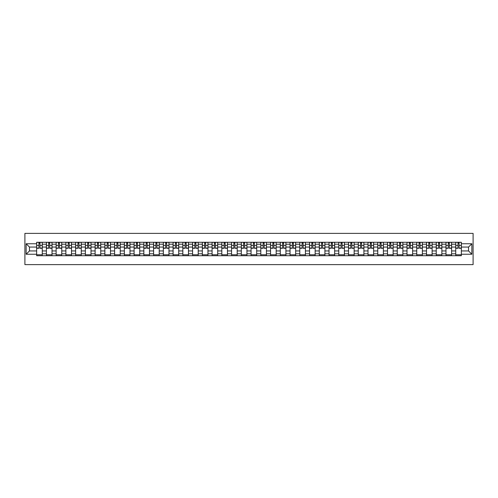 <?xml version="1.0" encoding="UTF-8"?>
<svg xmlns="http://www.w3.org/2000/svg" width="498" height="498" viewBox="0 0 498 498"><rect width="100%" height="100%" fill="white"/><g stroke="black" fill="none" stroke-linecap="round" stroke-linejoin="round"><path stroke-width="0.75" d="M24.9 264.619L473.1 264.619L473.1 233.381L24.9 233.381L24.9 264.619M46.389 255.717L46.389 244.188L42.268 244.188L42.268 255.717M42.268 244.188L42.268 242.283M46.389 244.188L46.389 242.283M52.016 242.283L52.016 255.717M56.137 255.717L56.137 242.283M61.758 242.283L61.758 255.717M65.885 255.717L65.885 242.283M71.507 242.283L71.507 255.717M75.628 255.717L75.628 242.283M81.255 242.283L81.255 255.717M85.376 255.717L85.376 242.283M90.997 242.283L90.997 255.717M95.124 255.717L95.124 242.283M100.745 242.283L100.745 255.717M104.866 255.717L104.866 242.283M110.494 242.283L110.494 255.717M114.615 255.717L114.615 242.283M120.236 242.283L120.236 255.717M124.363 255.717L124.363 242.283M129.984 242.283L129.984 255.717M134.105 255.717L134.105 242.283M139.733 242.283L139.733 255.717M143.854 255.717L143.854 242.283M149.475 242.283L149.475 255.717M153.602 255.717L153.602 242.283M159.223 242.283L159.223 255.717M163.344 255.717L163.344 242.283M168.971 242.283L168.971 255.717M173.092 255.717L173.092 242.283M178.714 242.283L178.714 255.717M182.841 255.717L182.841 242.283M188.462 242.283L188.462 255.717M192.583 255.717L192.583 242.283M198.21 242.283L198.21 255.717M202.331 255.717L202.331 242.283M207.952 242.283L207.952 255.717M212.08 255.717L212.08 242.283M217.701 242.283L217.701 255.717M221.822 255.717L221.822 242.283M227.443 242.283L227.443 255.717M231.57 255.717L231.57 242.283M237.191 242.283L237.191 255.717M241.318 255.717L241.318 242.283M246.94 242.283L246.94 255.717M251.06 255.717L251.06 242.283M256.682 242.283L256.682 255.717M260.809 255.717L260.809 242.283M266.43 242.283L266.43 255.717M270.557 255.717L270.557 242.283M276.178 242.283L276.178 255.717M280.299 255.717L280.299 242.283M285.92 242.283L285.92 255.717M290.048 255.717L290.048 242.283M295.669 242.283L295.669 255.717M299.79 255.717L299.79 242.283M305.417 242.283L305.417 255.717M309.538 255.717L309.538 242.283M315.159 242.283L315.159 255.717M319.286 255.717L319.286 242.283M324.908 242.283L324.908 255.717M329.029 255.717L329.029 242.283M334.656 242.283L334.656 255.717M338.777 255.717L338.777 242.283M344.398 242.283L344.398 255.717M348.525 255.717L348.525 242.283M354.146 242.283L354.146 255.717M358.267 255.717L358.267 242.283M363.895 242.283L363.895 255.717M368.016 255.717L368.016 242.283M373.637 242.283L373.637 255.717M377.764 255.717L377.764 242.283M383.385 242.283L383.385 255.717M387.506 255.717L387.506 242.283M393.134 242.283L393.134 255.717M397.255 255.717L397.255 242.283M402.876 242.283L402.876 255.717M407.003 255.717L407.003 242.283M412.624 242.283L412.624 255.717M416.745 255.717L416.745 242.283M422.372 242.283L422.372 255.717M426.493 255.717L426.493 242.283M432.115 242.283L432.115 255.717M436.242 255.717L436.242 242.283M441.863 242.283L441.863 255.717M445.984 255.717L445.984 242.283M451.611 242.283L451.611 255.717M455.732 255.717L455.732 242.283M455.732 250.936L451.611 250.936M445.984 250.936L441.863 250.936M436.242 250.936L432.115 250.936M426.493 250.936L422.372 250.936M416.745 250.936L412.624 250.936M407.003 250.936L402.876 250.936M397.255 250.936L393.134 250.936M387.506 250.936L383.385 250.936M377.764 250.936L373.637 250.936M368.016 250.936L363.895 250.936M358.267 250.936L354.146 250.936M348.525 250.936L344.398 250.936M338.777 250.936L334.656 250.936M329.029 250.936L324.908 250.936M319.286 250.936L315.159 250.936M309.538 250.936L305.417 250.936M299.79 250.936L295.669 250.936M290.048 250.936L285.92 250.936M280.299 250.936L276.178 250.936M270.557 250.936L266.43 250.936M260.809 250.936L256.682 250.936M251.06 250.936L246.94 250.936M241.318 250.936L237.191 250.936M231.57 250.936L227.443 250.936M221.822 250.936L217.701 250.936M212.08 250.936L207.952 250.936M202.331 250.936L198.21 250.936M192.583 250.936L188.462 250.936M182.841 250.936L178.714 250.936M173.092 250.936L168.971 250.936M163.344 250.936L159.223 250.936M153.602 250.936L149.475 250.936M143.854 250.936L139.733 250.936M134.105 250.936L129.984 250.936M124.363 250.936L120.236 250.936M114.615 250.936L110.494 250.936M104.866 250.936L100.745 250.936M95.124 250.936L90.997 250.936M85.376 250.936L81.255 250.936M75.628 250.936L71.507 250.936M65.885 250.936L61.758 250.936M56.137 250.936L52.016 250.936M46.389 250.936L42.268 250.936M455.732 247.064L451.611 247.064M445.984 247.064L441.863 247.064M436.242 247.064L432.115 247.064M426.493 247.064L422.372 247.064M416.745 247.064L412.624 247.064M407.003 247.064L402.876 247.064M397.255 247.064L393.134 247.064M387.506 247.064L383.385 247.064M377.764 247.064L373.637 247.064M368.016 247.064L363.895 247.064M358.267 247.064L354.146 247.064M348.525 247.064L344.398 247.064M338.777 247.064L334.656 247.064M329.029 247.064L324.908 247.064M319.286 247.064L315.159 247.064M309.538 247.064L305.417 247.064M299.79 247.064L295.669 247.064M290.048 247.064L285.92 247.064M280.299 247.064L276.178 247.064M270.557 247.064L266.43 247.064M260.809 247.064L256.682 247.064M251.06 247.064L246.94 247.064M241.318 247.064L237.191 247.064M231.57 247.064L227.443 247.064M221.822 247.064L217.701 247.064M212.08 247.064L207.952 247.064M202.331 247.064L198.21 247.064M192.583 247.064L188.462 247.064M182.841 247.064L178.714 247.064M173.092 247.064L168.971 247.064M163.344 247.064L159.223 247.064M153.602 247.064L149.475 247.064M143.854 247.064L139.733 247.064M134.105 247.064L129.984 247.064M124.363 247.064L120.236 247.064M114.615 247.064L110.494 247.064M104.866 247.064L100.745 247.064M95.124 247.064L90.997 247.064M85.376 247.064L81.255 247.064M75.628 247.064L71.507 247.064M65.885 247.064L61.758 247.064M56.137 247.064L52.016 247.064M46.389 247.064L42.268 247.064M29.463 250.936L36.647 250.936L36.647 247.064L29.463 247.064L29.463 250.936L26.151 254.248L26.151 243.752L36.647 243.752L36.647 247.064M461.353 247.064L461.353 250.936L468.537 250.936L468.537 247.064L461.353 247.064L461.353 242.283L36.647 242.283L36.647 243.752M461.353 243.752L471.849 243.752L471.849 254.248L461.353 254.248L461.353 250.936M36.647 250.936L36.647 255.717L461.353 255.717L461.353 254.248M36.647 254.248L26.151 254.248M42.268 254.777L36.647 254.777M38.925 243.223L39.989 243.223M52.016 254.777L46.389 254.777M48.673 243.223L49.732 243.223M61.758 254.777L56.137 254.777M58.415 243.223L59.48 243.223M71.507 254.777L65.885 254.777M68.164 243.223L69.228 243.223M81.255 254.777L75.628 254.777M77.912 243.223L78.97 243.223M90.997 254.777L85.376 254.777M87.654 243.223L88.719 243.223M100.745 254.777L95.124 254.777M97.403 243.223L98.467 243.223M110.494 254.777L104.866 254.777M107.151 243.223L108.209 243.223M120.236 254.777L114.615 254.777M116.893 243.223L117.958 243.223M129.984 254.777L124.363 254.777M126.641 243.223L127.706 243.223M139.733 254.777L134.105 254.777M136.39 243.223L137.448 243.223M149.475 254.777L143.854 254.777M146.132 243.223L147.196 243.223M159.223 254.777L153.602 254.777M155.88 243.223L156.945 243.223M168.971 254.777L163.344 254.777M165.629 243.223L166.687 243.223M178.714 254.777L173.092 254.777M175.371 243.223L176.435 243.223M188.462 254.777L182.841 254.777M185.119 243.223L186.184 243.223M198.21 254.777L192.583 254.777M194.867 243.223L195.926 243.223M207.952 254.777L202.331 254.777M204.61 243.223L205.674 243.223M217.701 254.777L212.08 254.777M214.358 243.223L215.422 243.223M227.443 254.777L221.822 254.777M224.106 243.223L225.164 243.223M237.191 254.777L231.57 254.777M233.848 243.223L234.913 243.223M246.94 254.777L241.318 254.777M243.597 243.223L244.655 243.223M256.682 254.777L251.06 254.777M253.345 243.223L254.403 243.223M266.43 254.777L260.809 254.777M263.087 243.223L264.152 243.223M276.178 254.777L270.557 254.777M272.836 243.223L273.894 243.223M285.92 254.777L280.299 254.777M282.578 243.223L283.642 243.223M295.669 254.777L290.048 254.777M292.326 243.223L293.39 243.223M305.417 254.777L299.79 254.777M302.074 243.223L303.133 243.223M315.159 254.777L309.538 254.777M311.816 243.223L312.881 243.223M324.908 254.777L319.286 254.777M321.565 243.223L322.629 243.223M334.656 254.777L329.029 254.777M331.313 243.223L332.371 243.223M344.398 254.777L338.777 254.777M341.055 243.223L342.12 243.223M354.146 254.777L348.525 254.777M350.804 243.223L351.868 243.223M363.895 254.777L358.267 254.777M360.552 243.223L361.61 243.223M373.637 254.777L368.016 254.777M370.294 243.223L371.359 243.223M383.385 254.777L377.764 254.777M380.042 243.223L381.107 243.223M393.134 254.777L387.506 254.777M389.791 243.223L390.849 243.223M402.876 254.777L397.255 254.777M399.533 243.223L400.597 243.223M412.624 254.777L407.003 254.777M409.281 243.223L410.346 243.223M422.372 254.777L416.745 254.777M419.03 243.223L420.088 243.223M432.115 254.777L426.493 254.777M428.772 243.223L429.836 243.223M441.863 254.777L436.242 254.777M438.52 243.223L439.585 243.223M451.611 254.777L445.984 254.777M448.268 243.223L449.327 243.223M461.353 254.777L455.732 254.777M458.011 243.223L459.075 243.223M26.151 243.752L29.463 247.064M468.537 250.936L471.849 254.248M468.537 247.064L471.849 243.752M39.989 248.284L39.989 242.345L42.237 242.345L42.237 248.284L39.989 248.284M38.925 243.161L39.989 243.161M38.925 242.345L36.678 242.345L36.678 248.284L38.925 248.284L38.925 242.345L39.989 242.345M49.732 248.284L49.732 242.345L51.985 242.345L51.985 248.284L49.732 248.284M48.673 243.161L49.732 243.161M48.673 242.345L46.42 242.345L46.42 248.284L48.673 248.284L48.673 242.345L49.732 242.345M59.48 248.284L59.48 242.345L61.727 242.345L61.727 248.284L59.48 248.284M58.415 243.161L59.48 243.161M58.415 242.345L56.168 242.345L56.168 248.284L58.415 248.284L58.415 242.345L59.48 242.345M69.228 248.284L69.228 242.345L71.475 242.345L71.475 248.284L69.228 248.284M68.164 243.161L69.228 243.161M68.164 242.345L65.917 242.345L65.917 248.284L68.164 248.284L68.164 242.345L69.228 242.345M78.97 248.284L78.97 242.345L81.224 242.345L81.224 248.284L78.97 248.284M77.912 243.161L78.97 243.161M77.912 242.345L75.659 242.345L75.659 248.284L77.912 248.284L77.912 242.345L78.97 242.345M88.719 248.284L88.719 242.345L90.966 242.345L90.966 248.284L88.719 248.284M87.654 243.161L88.719 243.161M87.654 242.345L85.407 242.345L85.407 248.284L87.654 248.284L87.654 242.345L88.719 242.345M98.467 248.284L98.467 242.345L100.714 242.345L100.714 248.284L98.467 248.284M97.403 243.161L98.467 243.161M97.403 242.345L95.155 242.345L95.155 248.284L97.403 248.284L97.403 242.345L98.467 242.345M108.209 248.284L108.209 242.345L110.463 242.345L110.463 248.284L108.209 248.284M107.151 243.161L108.209 243.161M107.151 242.345L104.897 242.345L104.897 248.284L107.151 248.284L107.151 242.345L108.209 242.345M117.958 248.284L117.958 242.345L120.205 242.345L120.205 248.284L117.958 248.284M116.893 243.161L117.958 243.161M116.893 242.345L114.646 242.345L114.646 248.284L116.893 248.284L116.893 242.345L117.958 242.345M127.706 248.284L127.706 242.345L129.953 242.345L129.953 248.284L127.706 248.284M126.641 243.161L127.706 243.161M126.641 242.345L124.394 242.345L124.394 248.284L126.641 248.284L126.641 242.345L127.706 242.345M137.448 248.284L137.448 242.345L139.701 242.345L139.701 248.284L137.448 248.284M136.39 243.161L137.448 243.161M136.39 242.345L134.136 242.345L134.136 248.284L136.39 248.284L136.39 242.345L137.448 242.345M147.196 248.284L147.196 242.345L149.444 242.345L149.444 248.284L147.196 248.284M146.132 243.161L147.196 243.161M146.132 242.345L143.885 242.345L143.885 248.284L146.132 248.284L146.132 242.345L147.196 242.345M156.945 248.284L156.945 242.345L159.192 242.345L159.192 248.284L156.945 248.284M155.88 243.161L156.945 243.161M155.88 242.345L153.633 242.345L153.633 248.284L155.88 248.284L155.88 242.345L156.945 242.345M166.687 248.284L166.687 242.345L168.94 242.345L168.94 248.284L166.687 248.284M165.629 243.161L166.687 243.161M165.629 242.345L163.375 242.345L163.375 248.284L165.629 248.284L165.629 242.345L166.687 242.345M176.435 248.284L176.435 242.345L178.682 242.345L178.682 248.284L176.435 248.284M175.371 243.161L176.435 243.161M175.371 242.345L173.123 242.345L173.123 248.284L175.371 248.284L175.371 242.345L176.435 242.345M186.184 248.284L186.184 242.345L188.431 242.345L188.431 248.284L186.184 248.284M185.119 243.161L186.184 243.161M185.119 242.345L182.872 242.345L182.872 248.284L185.119 248.284L185.119 242.345L186.184 242.345M195.926 248.284L195.926 242.345L198.179 242.345L198.179 248.284L195.926 248.284M194.867 243.161L195.926 243.161M194.867 242.345L192.614 242.345L192.614 248.284L194.867 248.284L194.867 242.345L195.926 242.345M205.674 248.284L205.674 242.345L207.921 242.345L207.921 248.284L205.674 248.284M204.61 243.161L205.674 243.161M204.61 242.345L202.362 242.345L202.362 248.284L204.61 248.284L204.61 242.345L205.674 242.345M215.422 248.284L215.422 242.345L217.67 242.345L217.67 248.284L215.422 248.284M214.358 243.161L215.422 243.161M214.358 242.345L212.111 242.345L212.111 248.284L214.358 248.284L214.358 242.345L215.422 242.345M225.164 248.284L225.164 242.345L227.412 242.345L227.412 248.284L225.164 248.284M224.106 243.161L225.164 243.161M224.106 242.345L221.853 242.345L221.853 248.284L224.106 248.284L224.106 242.345L225.164 242.345M234.913 248.284L234.913 242.345L237.16 242.345L237.16 248.284L234.913 248.284M233.848 243.161L234.913 243.161M233.848 242.345L231.601 242.345L231.601 248.284L233.848 248.284L233.848 242.345L234.913 242.345M244.655 248.284L244.655 242.345L246.908 242.345L246.908 248.284L244.655 248.284M243.597 243.161L244.655 243.161M243.597 242.345L241.349 242.345L241.349 248.284L243.597 248.284L243.597 242.345L244.655 242.345M254.403 248.284L254.403 242.345L256.651 242.345L256.651 248.284L254.403 248.284M253.345 243.161L254.403 243.161M253.345 242.345L251.092 242.345L251.092 248.284L253.345 248.284L253.345 242.345L254.403 242.345M264.152 248.284L264.152 242.345L266.399 242.345L266.399 248.284L264.152 248.284M263.087 243.161L264.152 243.161M263.087 242.345L260.84 242.345L260.84 248.284L263.087 248.284L263.087 242.345L264.152 242.345M273.894 248.284L273.894 242.345L276.147 242.345L276.147 248.284L273.894 248.284M272.836 243.161L273.894 243.161M272.836 242.345L270.588 242.345L270.588 248.284L272.836 248.284L272.836 242.345L273.894 242.345M283.642 248.284L283.642 242.345L285.889 242.345L285.889 248.284L283.642 248.284M282.578 243.161L283.642 243.161M282.578 242.345L280.33 242.345L280.33 248.284L282.578 248.284L282.578 242.345L283.642 242.345M293.39 248.284L293.39 242.345L295.638 242.345L295.638 248.284L293.39 248.284M292.326 243.161L293.39 243.161M292.326 242.345L290.079 242.345L290.079 248.284L292.326 248.284L292.326 242.345L293.39 242.345M303.133 248.284L303.133 242.345L305.386 242.345L305.386 248.284L303.133 248.284M302.074 243.161L303.133 243.161M302.074 242.345L299.821 242.345L299.821 248.284L302.074 248.284L302.074 242.345L303.133 242.345M312.881 248.284L312.881 242.345L315.128 242.345L315.128 248.284L312.881 248.284M311.816 243.161L312.881 243.161M311.816 242.345L309.569 242.345L309.569 248.284L311.816 248.284L311.816 242.345L312.881 242.345M322.629 248.284L322.629 242.345L324.877 242.345L324.877 248.284L322.629 248.284M321.565 243.161L322.629 243.161M321.565 242.345L319.318 242.345L319.318 248.284L321.565 248.284L321.565 242.345L322.629 242.345M332.371 248.284L332.371 242.345L334.625 242.345L334.625 248.284L332.371 248.284M331.313 243.161L332.371 243.161M331.313 242.345L329.06 242.345L329.06 248.284L331.313 248.284L331.313 242.345L332.371 242.345M342.12 248.284L342.12 242.345L344.367 242.345L344.367 248.284L342.12 248.284M341.055 243.161L342.12 243.161M341.055 242.345L338.808 242.345L338.808 248.284L341.055 248.284L341.055 242.345L342.12 242.345M351.868 248.284L351.868 242.345L354.115 242.345L354.115 248.284L351.868 248.284M350.804 243.161L351.868 243.161M350.804 242.345L348.556 242.345L348.556 248.284L350.804 248.284L350.804 242.345L351.868 242.345M361.61 248.284L361.61 242.345L363.864 242.345L363.864 248.284L361.61 248.284M360.552 243.161L361.61 243.161M360.552 242.345L358.299 242.345L358.299 248.284L360.552 248.284L360.552 242.345L361.61 242.345M371.359 248.284L371.359 242.345L373.606 242.345L373.606 248.284L371.359 248.284M370.294 243.161L371.359 243.161M370.294 242.345L368.047 242.345L368.047 248.284L370.294 248.284L370.294 242.345L371.359 242.345M381.107 248.284L381.107 242.345L383.354 242.345L383.354 248.284L381.107 248.284M380.042 243.161L381.107 243.161M380.042 242.345L377.795 242.345L377.795 248.284L380.042 248.284L380.042 242.345L381.107 242.345M390.849 248.284L390.849 242.345L393.103 242.345L393.103 248.284L390.849 248.284M389.791 243.161L390.849 243.161M389.791 242.345L387.537 242.345L387.537 248.284L389.791 248.284L389.791 242.345L390.849 242.345M400.597 248.284L400.597 242.345L402.845 242.345L402.845 248.284L400.597 248.284M399.533 243.161L400.597 243.161M399.533 242.345L397.286 242.345L397.286 248.284L399.533 248.284L399.533 242.345L400.597 242.345M410.346 248.284L410.346 242.345L412.593 242.345L412.593 248.284L410.346 248.284M409.281 243.161L410.346 243.161M409.281 242.345L407.034 242.345L407.034 248.284L409.281 248.284L409.281 242.345L410.346 242.345M420.088 248.284L420.088 242.345L422.341 242.345L422.341 248.284L420.088 248.284M419.03 243.161L420.088 243.161M419.03 242.345L416.776 242.345L416.776 248.284L419.03 248.284L419.03 242.345L420.088 242.345M429.836 248.284L429.836 242.345L432.083 242.345L432.083 248.284L429.836 248.284M428.772 243.161L429.836 243.161M428.772 242.345L426.525 242.345L426.525 248.284L428.772 248.284L428.772 242.345L429.836 242.345M439.585 248.284L439.585 242.345L441.832 242.345L441.832 248.284L439.585 248.284M438.52 243.161L439.585 243.161M438.52 242.345L436.273 242.345L436.273 248.284L438.52 248.284L438.52 242.345L439.585 242.345M449.327 248.284L449.327 242.345L451.58 242.345L451.58 248.284L449.327 248.284M448.268 243.161L449.327 243.161M448.268 242.345L446.015 242.345L446.015 248.284L448.268 248.284L448.268 242.345L449.327 242.345M459.075 248.284L459.075 242.345L461.322 242.345L461.322 248.284L459.075 248.284M458.011 243.161L459.075 243.161M458.011 242.345L455.763 242.345L455.763 248.284L458.011 248.284L458.011 242.345L459.075 242.345M445.984 244.188L441.863 244.188M436.242 244.188L432.115 244.188M426.493 244.188L422.372 244.188M416.745 244.188L412.624 244.188M407.003 244.188L402.876 244.188M397.255 244.188L393.134 244.188M387.506 244.188L383.385 244.188M377.764 244.188L373.637 244.188M368.016 244.188L363.895 244.188M358.267 244.188L354.146 244.188M348.525 244.188L344.398 244.188M338.777 244.188L334.656 244.188M329.029 244.188L324.908 244.188M319.286 244.188L315.159 244.188M309.538 244.188L305.417 244.188M299.79 244.188L295.669 244.188M290.048 244.188L285.92 244.188M280.299 244.188L276.178 244.188M270.557 244.188L266.43 244.188M260.809 244.188L256.682 244.188M251.06 244.188L246.94 244.188M241.318 244.188L237.191 244.188M231.57 244.188L227.443 244.188M221.822 244.188L217.701 244.188M212.08 244.188L207.952 244.188M202.331 244.188L198.21 244.188M192.583 244.188L188.462 244.188M182.841 244.188L178.714 244.188M173.092 244.188L168.971 244.188M163.344 244.188L159.223 244.188M153.602 244.188L149.475 244.188M143.854 244.188L139.733 244.188M134.105 244.188L129.984 244.188M124.363 244.188L120.236 244.188M114.615 244.188L110.494 244.188M104.866 244.188L100.745 244.188M95.124 244.188L90.997 244.188M85.376 244.188L81.255 244.188M75.628 244.188L71.507 244.188M65.885 244.188L61.758 244.188M56.137 244.188L52.016 244.188M455.732 244.188L451.611 244.188M445.984 253.812L441.863 253.812M436.242 253.812L432.115 253.812M426.493 253.812L422.372 253.812M416.745 253.812L412.624 253.812M407.003 253.812L402.876 253.812M397.255 253.812L393.134 253.812M387.506 253.812L383.385 253.812M377.764 253.812L373.637 253.812M368.016 253.812L363.895 253.812M358.267 253.812L354.146 253.812M348.525 253.812L344.398 253.812M338.777 253.812L334.656 253.812M329.029 253.812L324.908 253.812M319.286 253.812L315.159 253.812M309.538 253.812L305.417 253.812M299.79 253.812L295.669 253.812M290.048 253.812L285.92 253.812M280.299 253.812L276.178 253.812M270.557 253.812L266.43 253.812M260.809 253.812L256.682 253.812M251.06 253.812L246.94 253.812M241.318 253.812L237.191 253.812M231.57 253.812L227.443 253.812M221.822 253.812L217.701 253.812M212.08 253.812L207.952 253.812M202.331 253.812L198.21 253.812M192.583 253.812L188.462 253.812M182.841 253.812L178.714 253.812M173.092 253.812L168.971 253.812M163.344 253.812L159.223 253.812M153.602 253.812L149.475 253.812M143.854 253.812L139.733 253.812M134.105 253.812L129.984 253.812M124.363 253.812L120.236 253.812M114.615 253.812L110.494 253.812M104.866 253.812L100.745 253.812M95.124 253.812L90.997 253.812M85.376 253.812L81.255 253.812M75.628 253.812L71.507 253.812M65.885 253.812L61.758 253.812M56.137 253.812L52.016 253.812M46.389 253.812L42.268 253.812M455.732 253.812L451.611 253.812M39.989 248.066L42.237 248.066M39.989 245.383L42.237 245.383M36.678 248.066L38.925 248.066M36.678 245.383L38.925 245.383M49.732 248.066L51.985 248.066M49.732 245.383L51.985 245.383M46.42 248.066L48.673 248.066M46.42 245.383L48.673 245.383M59.48 248.066L61.727 248.066M59.48 245.383L61.727 245.383M56.168 248.066L58.415 248.066M56.168 245.383L58.415 245.383M69.228 248.066L71.475 248.066M69.228 245.383L71.475 245.383M65.917 248.066L68.164 248.066M65.917 245.383L68.164 245.383M78.97 248.066L81.224 248.066M78.97 245.383L81.224 245.383M75.659 248.066L77.912 248.066M75.659 245.383L77.912 245.383M88.719 248.066L90.966 248.066M88.719 245.383L90.966 245.383M85.407 248.066L87.654 248.066M85.407 245.383L87.654 245.383M98.467 248.066L100.714 248.066M98.467 245.383L100.714 245.383M95.155 248.066L97.403 248.066M95.155 245.383L97.403 245.383M108.209 248.066L110.463 248.066M108.209 245.383L110.463 245.383M104.897 248.066L107.151 248.066M104.897 245.383L107.151 245.383M117.958 248.066L120.205 248.066M117.958 245.383L120.205 245.383M114.646 248.066L116.893 248.066M114.646 245.383L116.893 245.383M127.706 248.066L129.953 248.066M127.706 245.383L129.953 245.383M124.394 248.066L126.641 248.066M124.394 245.383L126.641 245.383M137.448 248.066L139.701 248.066M137.448 245.383L139.701 245.383M134.136 248.066L136.39 248.066M134.136 245.383L136.39 245.383M147.196 248.066L149.444 248.066M147.196 245.383L149.444 245.383M143.885 248.066L146.132 248.066M143.885 245.383L146.132 245.383M156.945 248.066L159.192 248.066M156.945 245.383L159.192 245.383M153.633 248.066L155.88 248.066M153.633 245.383L155.88 245.383M166.687 248.066L168.94 248.066M166.687 245.383L168.94 245.383M163.375 248.066L165.629 248.066M163.375 245.383L165.629 245.383M176.435 248.066L178.682 248.066M176.435 245.383L178.682 245.383M173.123 248.066L175.371 248.066M173.123 245.383L175.371 245.383M186.184 248.066L188.431 248.066M186.184 245.383L188.431 245.383M182.872 248.066L185.119 248.066M182.872 245.383L185.119 245.383M195.926 248.066L198.179 248.066M195.926 245.383L198.179 245.383M192.614 248.066L194.867 248.066M192.614 245.383L194.867 245.383M205.674 248.066L207.921 248.066M205.674 245.383L207.921 245.383M202.362 248.066L204.61 248.066M202.362 245.383L204.61 245.383M215.422 248.066L217.67 248.066M215.422 245.383L217.67 245.383M212.111 248.066L214.358 248.066M212.111 245.383L214.358 245.383M225.164 248.066L227.412 248.066M225.164 245.383L227.412 245.383M221.853 248.066L224.106 248.066M221.853 245.383L224.106 245.383M234.913 248.066L237.16 248.066M234.913 245.383L237.16 245.383M231.601 248.066L233.848 248.066M231.601 245.383L233.848 245.383M244.655 248.066L246.908 248.066M244.655 245.383L246.908 245.383M241.349 248.066L243.597 248.066M241.349 245.383L243.597 245.383M254.403 248.066L256.651 248.066M254.403 245.383L256.651 245.383M251.092 248.066L253.345 248.066M251.092 245.383L253.345 245.383M264.152 248.066L266.399 248.066M264.152 245.383L266.399 245.383M260.84 248.066L263.087 248.066M260.84 245.383L263.087 245.383M273.894 248.066L276.147 248.066M273.894 245.383L276.147 245.383M270.588 248.066L272.836 248.066M270.588 245.383L272.836 245.383M283.642 248.066L285.889 248.066M283.642 245.383L285.889 245.383M280.33 248.066L282.578 248.066M280.33 245.383L282.578 245.383M293.39 248.066L295.638 248.066M293.39 245.383L295.638 245.383M290.079 248.066L292.326 248.066M290.079 245.383L292.326 245.383M303.133 248.066L305.386 248.066M303.133 245.383L305.386 245.383M299.821 248.066L302.074 248.066M299.821 245.383L302.074 245.383M312.881 248.066L315.128 248.066M312.881 245.383L315.128 245.383M309.569 248.066L311.816 248.066M309.569 245.383L311.816 245.383M322.629 248.066L324.877 248.066M322.629 245.383L324.877 245.383M319.318 248.066L321.565 248.066M319.318 245.383L321.565 245.383M332.371 248.066L334.625 248.066M332.371 245.383L334.625 245.383M329.06 248.066L331.313 248.066M329.06 245.383L331.313 245.383M342.12 248.066L344.367 248.066M342.12 245.383L344.367 245.383M338.808 248.066L341.055 248.066M338.808 245.383L341.055 245.383M351.868 248.066L354.115 248.066M351.868 245.383L354.115 245.383M348.556 248.066L350.804 248.066M348.556 245.383L350.804 245.383M361.61 248.066L363.864 248.066M361.61 245.383L363.864 245.383M358.299 248.066L360.552 248.066M358.299 245.383L360.552 245.383M371.359 248.066L373.606 248.066M371.359 245.383L373.606 245.383M368.047 248.066L370.294 248.066M368.047 245.383L370.294 245.383M381.107 248.066L383.354 248.066M381.107 245.383L383.354 245.383M377.795 248.066L380.042 248.066M377.795 245.383L380.042 245.383M390.849 248.066L393.103 248.066M390.849 245.383L393.103 245.383M387.537 248.066L389.791 248.066M387.537 245.383L389.791 245.383M400.597 248.066L402.845 248.066M400.597 245.383L402.845 245.383M397.286 248.066L399.533 248.066M397.286 245.383L399.533 245.383M410.346 248.066L412.593 248.066M410.346 245.383L412.593 245.383M407.034 248.066L409.281 248.066M407.034 245.383L409.281 245.383M420.088 248.066L422.341 248.066M420.088 245.383L422.341 245.383M416.776 248.066L419.03 248.066M416.776 245.383L419.03 245.383M429.836 248.066L432.083 248.066M429.836 245.383L432.083 245.383M426.525 248.066L428.772 248.066M426.525 245.383L428.772 245.383M439.585 248.066L441.832 248.066M439.585 245.383L441.832 245.383M436.273 248.066L438.52 248.066M436.273 245.383L438.52 245.383M449.327 248.066L451.58 248.066M449.327 245.383L451.58 245.383M446.015 248.066L448.268 248.066M446.015 245.383L448.268 245.383M459.075 248.066L461.322 248.066M459.075 245.383L461.322 245.383M455.763 248.066L458.011 248.066M455.763 245.383L458.011 245.383"/></g></svg>
